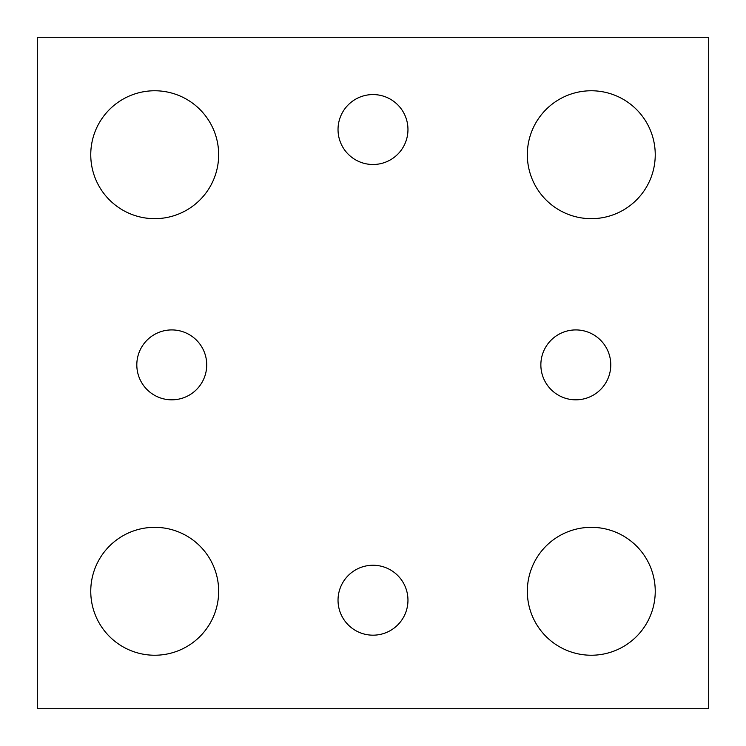 <?xml version="1.0" encoding="UTF-8"?>
<svg xmlns="http://www.w3.org/2000/svg" width="746" height="746" viewBox="0 0 746 746"><rect width="100%" height="100%" fill="white"/><g stroke="black" fill="none" stroke-linecap="round" stroke-linejoin="round"><path stroke-width="1.12" d="M708.7 708.7L37.3 708.7L37.3 37.3L708.7 37.3L708.7 708.7M218.662 154.711A63.951 63.951 0 0 0 122.736 99.33A63.951 63.951 0 0 0 122.736 210.102A63.951 63.951 0 0 0 218.662 154.711M655.24 154.711A63.951 63.951 0 0 0 559.313 99.33A63.951 63.951 0 0 0 559.313 210.102A63.951 63.951 0 0 0 655.24 154.711M655.24 591.289A63.951 63.951 0 0 0 559.313 535.898A63.951 63.951 0 0 0 559.313 646.67A63.951 63.951 0 0 0 655.24 591.289M218.662 591.289A63.951 63.951 0 0 0 122.736 535.898A63.951 63.951 0 0 0 122.736 646.67A63.951 63.951 0 0 0 218.662 591.289M206.726 364.878A34.959 34.959 0 0 0 154.291 334.6A34.959 34.959 0 0 0 154.291 395.147A34.959 34.959 0 0 0 206.726 364.878M610.769 364.878A34.959 34.959 0 0 0 558.334 334.6A34.959 34.959 0 0 0 558.334 395.147A34.959 34.959 0 0 0 610.769 364.878M407.959 129.534A34.959 34.959 0 0 0 355.516 99.255A34.959 34.959 0 0 0 355.516 159.812A34.959 34.959 0 0 0 407.959 129.534M407.959 600.213A34.959 34.959 0 0 0 355.516 569.935A34.959 34.959 0 0 0 355.516 630.491A34.959 34.959 0 0 0 407.959 600.213"/></g></svg>
